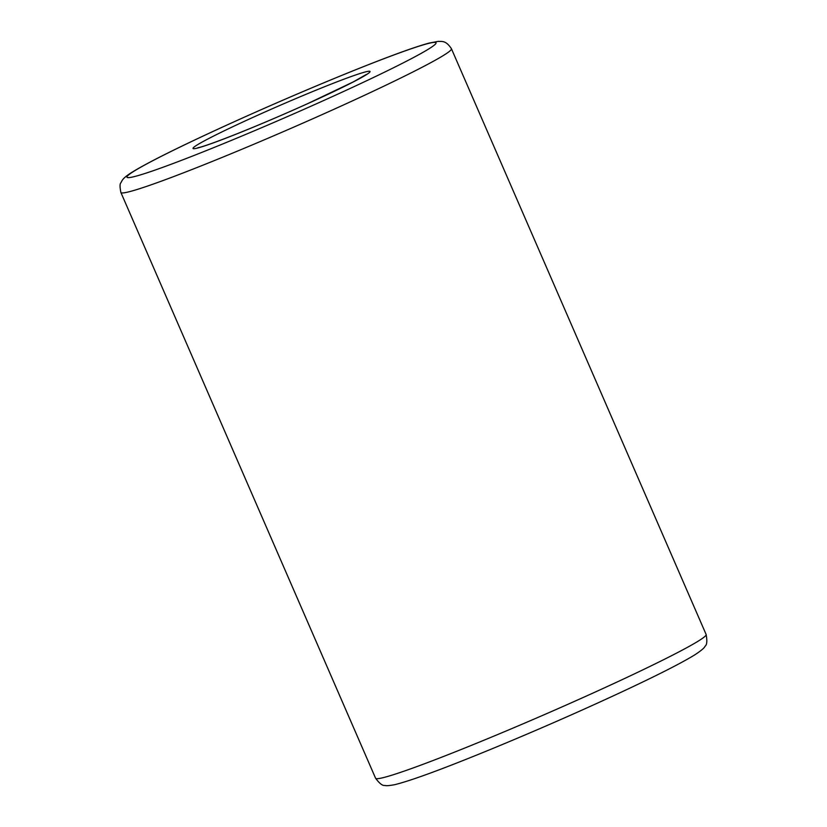 <?xml version="1.0" encoding="UTF-8"?>
<svg xmlns="http://www.w3.org/2000/svg" width="827" height="827" viewBox="0 0 827 827"><rect width="100%" height="100%" fill="white"/><g stroke="black" fill="none" stroke-linecap="round" stroke-linejoin="round"><path stroke-width="1.24" d="M451.439 48.752C445.588 39.799 441.556 41.795 438.372 41.35L429.203 43.056C414.348 47.098 388.804 56.412 352.56 71.008C309.443 88.448 265.601 107.355 221.047 127.73C177.35 147.806 147.692 162.63 132.062 172.223C126.541 175.675 123.182 178.518 121.993 180.741L120.897 182.788C119.781 183.697 119.781 186.923 120.887 192.484A180.224 9.004 -23.5 0 0 127.151 192.236A180.224 9.004 -23.5 0 0 310.766 119.657A180.224 9.004 -23.5 0 0 451.439 48.752L706.124 634.485C707.333 641.039 706.951 644.977 704.986 646.29C704.573 647.768 701.286 650.549 695.125 654.643C682.037 662.747 657.806 675.08 622.421 691.63C580.254 711.272 536.527 730.437 491.238 749.128C443.386 768.79 411.184 780.647 394.644 784.699C389.124 785.702 385.899 785.95 384.968 785.433C382.663 785.97 379.531 783.562 375.572 778.217A180.224 9.004 -23.5 0 0 381.836 777.969A180.224 9.004 -23.5 0 0 565.451 705.39A180.224 9.004 -23.5 0 0 706.124 634.485M196.392 148.322A96.511 4.817 -23.5 0 0 345.076 86.08A96.511 4.817 -23.5 0 0 303.147 95.508A96.511 4.817 -23.5 0 0 196.392 148.322M132.785 176.968A168.594 8.425 -23.5 0 0 392.546 68.238A168.594 8.425 -23.5 0 0 319.284 84.705A168.594 8.425 -23.5 0 0 132.785 176.968M120.887 192.484L375.572 778.217M366.278 74.502L353.253 81.914L307.427 103.757C282.307 115.067 258.489 125.228 235.943 134.212C216.333 141.944 203.835 146.42 198.47 147.63L197.787 147.764"/></g></svg>
